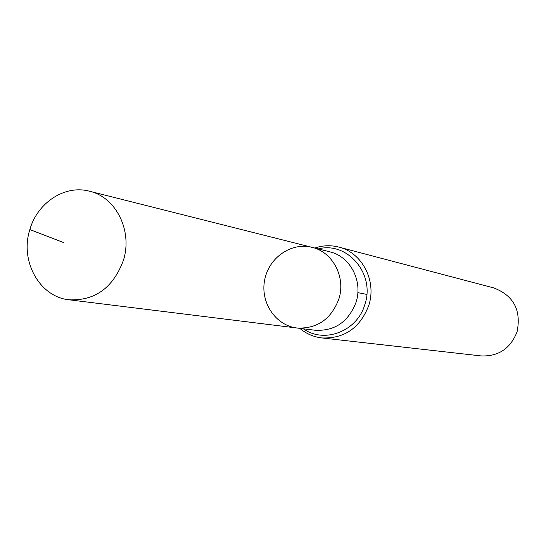 <?xml version="1.0" encoding="UTF-8"?>
<svg xmlns="http://www.w3.org/2000/svg" width="546" height="546" viewBox="0 0 546 546"><rect width="100%" height="100%" fill="white"/><g stroke="black" fill="none" stroke-linecap="round" stroke-linejoin="round"><path stroke-width="0.82" d="M312.039 247.338L329.893 251.843C350.17 256.395 363.097 281.033 356.053 302.245C348.464 321.853 334.848 331.19 315.213 330.262L296.935 328.003C317.062 328.945 331.019 319.335 338.813 299.16C346.048 277.334 332.814 251.999 312.039 247.338C291.264 241.933 268.612 257.794 264.612 280.207C260.237 302.545 275.607 325.532 296.935 328.003C317.062 328.945 331.019 319.335 338.813 299.16C346.048 277.334 332.814 251.999 312.039 247.338L89.442 191.209C64.994 184.541 37.462 202.525 29.859 229.566C19.656 260.851 39.503 296.969 69.11 299.802C94.949 300.928 113.029 287.858 123.328 260.592C132.917 231.081 116.08 197.126 89.442 191.209M299.774 328.351C306.217 333.743 313.568 336.937 321.819 337.933L481.026 355.917C498.478 356.62 510.503 348.56 517.096 331.743C521.396 310.155 513.615 295.55 493.761 287.919L338.827 247.085C330.774 245.031 322.768 245.345 314.81 248.041M321.819 337.933C344.417 338.8 360.073 327.962 368.782 305.419C376.897 280.985 362.135 252.586 338.827 247.085M366.796 294.403L357.842 292.649M29.859 229.566L63.629 242.574M303.323 328.794C324.488 343.98 357.405 331.217 364.885 304.375C375.423 273.99 347.352 241.12 318.284 248.915M296.935 328.003L69.11 299.802"/></g></svg>
